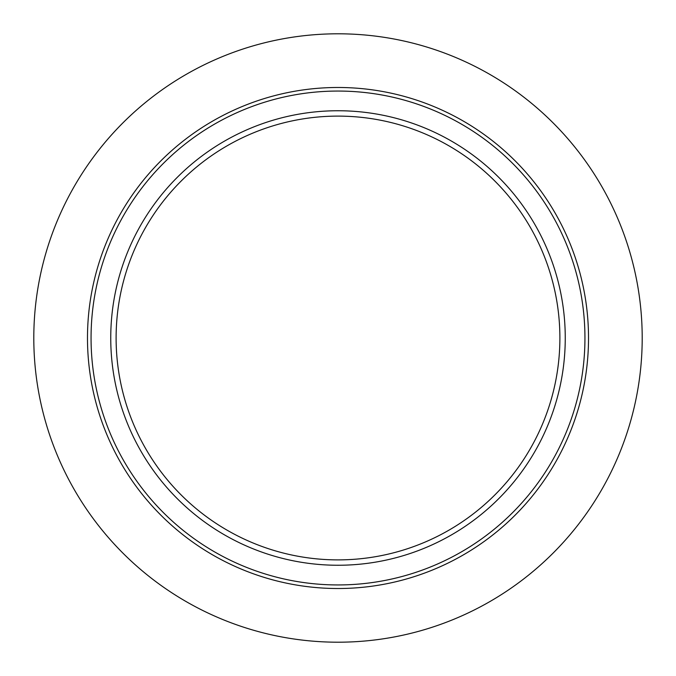 <?xml version="1.0" encoding="UTF-8"?>
<svg xmlns="http://www.w3.org/2000/svg" width="676" height="676" viewBox="0 0 676 676"><rect width="100%" height="100%" fill="white"/><g stroke="black" fill="none" stroke-linecap="round" stroke-linejoin="round"><path stroke-width="1.01" d="M91.057 338A246.943 246.943 0 0 0 338 584.943A246.943 246.943 0 0 0 584.943 338A246.943 246.943 0 0 0 338 91.057A246.943 246.943 0 0 0 91.057 338M588.517 338A250.517 250.517 0 0 1 338 588.517A250.517 250.517 0 0 1 87.483 338A250.517 250.517 0 0 1 338 87.483A250.517 250.517 0 0 1 588.517 338M338 33.8A304.2 304.2 0 0 1 642.2 338A304.2 304.2 0 0 1 338 642.2A304.2 304.2 0 0 1 33.8 338A304.2 304.2 0 0 1 338 33.8M110.746 338A227.254 227.254 0 0 0 338 565.254A227.254 227.254 0 0 0 565.254 338A227.254 227.254 0 0 0 338 110.746A227.254 227.254 0 0 0 110.746 338M116.111 338A221.889 221.889 0 0 0 338 559.889A221.889 221.889 0 0 0 559.889 338A221.889 221.889 0 0 0 338 116.111A221.889 221.889 0 0 0 116.111 338"/></g></svg>
